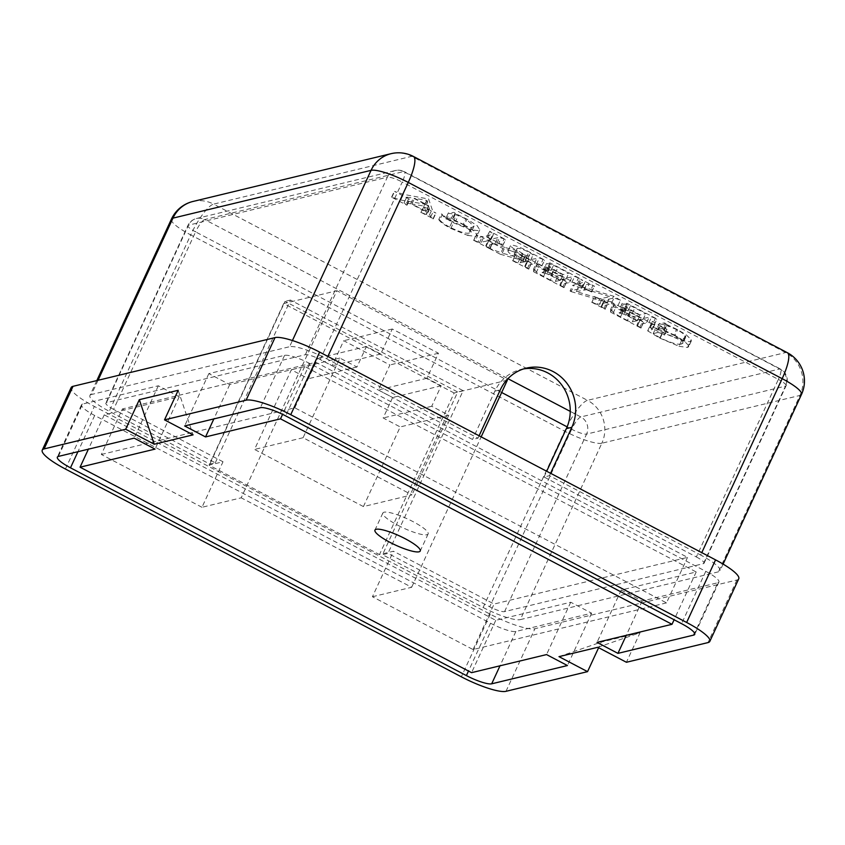 <?xml version="1.0" encoding="UTF-8"?>
<svg xmlns="http://www.w3.org/2000/svg" width="845" height="845" viewBox="0 0 845 845"><rect width="100%" height="100%" fill="white"/><g stroke="black" fill="none" stroke-linecap="round" stroke-linejoin="round"><path stroke-width="0.63" stroke-dasharray="4.22 3.17" d="M397.911 525.305A24.949 4.985 -155.2 0 0 428.13 533.945A24.949 4.985 -155.2 0 0 413.057 521.65A24.949 4.985 -155.2 0 0 382.838 513.021A24.949 4.985 -155.2 0 0 397.911 525.305M480.594 236.368L492.561 242.832L488.315 240.001L485.738 245.948L489.287 239.526L499.722 237.287L505.775 239.642L489.741 231.234L493.575 234.16L490.956 239.853L493.522 233.885L483.942 236.727L480.594 236.368L477.964 242.061L475.239 240.814L477.858 235.121M455.582 213.616L454.103 212.391L448.315 212.961L449.382 213.521C453.226 213.637 458.687 215.443 465.775 218.939L474.045 226.175L472.133 227.284C468.838 228.256 462.226 226.291 452.297 221.422C446.973 218.549 443.688 216.162 442.463 214.229L441.396 213.817C442.484 216.088 446.509 219.066 453.469 222.763L470.327 229.713L478.46 230.674L479.791 229.808L477.045 225.53L466.947 219.13L455.582 213.616L452.952 219.309L452.55 218.633L455.18 212.951M406.73 197.138L413.332 198.079L428.679 206.127L429.144 208.905L423.493 206.877L435.957 213.13L433.263 211.408L432.101 209.243L428.637 199.019L403.34 194.329L394.573 191.414L409.772 199.388L406.73 197.138L403.984 202.906L406.73 197.138M421.243 212.475L433.327 218.823L430.633 217.091L426.007 204.712L424.961 204.163L400.71 200.022L391.573 197.191L406.762 205.166L404.1 202.832L410.702 203.761L426.049 211.82L426.714 213.806L429.344 208.123L426.514 214.598L421.243 212.475L423.873 206.782M504.877 247.458L492.371 243.022L502.912 248.557L522.696 254.028L526.931 256.246L520.573 257.197L515.165 254.989L531.579 263.313L527.354 260.461L524.756 266.365L528.315 260.006L539.395 257.926L544.803 260.123L530.575 252.666C522.368 248.029 515.83 245.462 510.961 244.944L507.824 250.965L510.961 244.944C509.778 245.8 511.88 247.754 517.246 250.807L504.877 247.458L502.257 253.151L490.121 248.62L492.751 242.937M553.538 265.277L568.822 273.167L563.161 274.541L550.127 267.442L550.074 266.228L549.007 265.668L544.666 266.714L553.507 269.904L562.59 274.678L557.943 275.797C557.425 276.315 555.788 275.861 553.031 274.424L539.068 266.46L536.205 263.429L536.269 266.069L566.868 281.829L562.58 278.966L559.95 284.649L560.636 285.452L563.594 278.523L574.653 276.41L580.082 278.649L550.148 262.932L546.588 263.387L553.538 265.277L550.908 270.96L566.192 278.861L568.822 273.167M566.192 278.861L560.531 280.223L547.497 273.136L550.074 266.228L547.454 271.91L546.377 271.351L549.007 265.668M630.518 305.679L645.802 313.569L640.14 314.942L627.106 307.844L627.064 306.629L625.987 306.07L621.645 307.115L630.486 310.305L639.57 315.069L634.922 316.199C634.405 316.717 632.768 316.262 630.011 314.826L616.047 306.862L613.185 303.83L613.259 306.471L643.848 322.23L639.559 319.368L636.929 325.05L637.616 325.853L640.573 318.924L651.643 316.812L657.061 319.04L627.127 303.334L623.568 303.777L630.518 305.679L627.888 311.361L643.172 319.262L645.802 313.569M643.172 319.262L637.51 320.625L624.487 313.527L627.064 306.629L624.434 312.312L623.356 311.752L625.987 306.07M620.473 300.207L613.586 296.225L578.92 285.885L589.134 284.015L594.521 286.223L580.769 279.294L585.004 282.135L582.374 287.818L584.962 281.913L572.688 285.346L610.206 296.764L599.696 298.729L594.288 296.51L608.03 303.439L603.805 300.598L601.207 306.513L604.756 300.133L614.009 297.894L620.473 300.207L617.843 305.89L620.42 307.168L623.05 301.485M666.399 324.374L664.74 322.927L659.322 323.413L660.389 323.973L666.694 325.336L676.454 329.508C681.123 331.958 684.038 334.018 685.211 335.676L685.601 337.419L684.175 338.306C680.542 339.257 673.465 337.239 662.924 332.243L655.804 327.945L659.607 327.036C660.621 326.466 663.093 327.237 667.022 329.339L652.435 321.385L655.234 323.561L652.604 329.434L655.234 323.561L650.301 325.177L662.438 332.423L681.588 340.577L690.154 341.781L691.294 341.031L691.168 339.722L686.436 334.969L677.616 329.687L666.399 324.374L663.769 330.068L663.177 329.18L665.807 323.487L663.177 329.18L662.11 328.62L664.74 322.927M597.837 647.281L640.066 632.715L626.409 662.269M640.066 632.715L601.217 642.084L598.63 647.692M738.752 578.793A38.384 7.668 24.8 0 1 736.893 580.008L534.906 628.733A38.384 7.668 24.8 0 1 490.258 614.22L94.355 406.445A38.384 7.668 24.8 0 1 71.17 387.538M201.976 507.285L101.347 454.473L122.377 408.959L315.829 362.294L687.534 557.373L494.093 604.038L393.464 551.225L379.479 554.595L209.021 465.141L223.006 461.771L201.976 507.285L241.205 497.821L336.901 290.722L506.82 379.891M223.006 461.771L122.377 408.959M501.666 392.502L195.596 231.879L113.579 409.392L215.306 462.785L209.866 464.095L109.237 411.283L190.738 234.91L564.64 431.14L483.15 607.513L382.521 554.711L387.961 553.39L489.688 606.784L571.706 429.26L567.143 426.873M113.579 409.392A12.791 2.556 24.8 0 1 105.847 403.097A12.791 2.556 24.8 0 1 106.459 402.685L305.351 354.71A12.791 2.556 24.8 0 1 320.234 359.547L472.545 439.484L477.985 438.175L326.772 358.819A31.983 6.39 -155.2 0 0 289.56 346.725L292.433 340.524M98.031 380.292L91.461 394.509L289.56 346.725M91.461 394.509A31.983 6.39 -155.2 0 0 89.919 395.523A31.983 6.39 -155.2 0 0 109.237 411.283M718.461 571.822L520.351 619.607L601.851 443.224L799.962 395.439L718.461 571.822A31.983 6.39 -155.2 0 0 720.003 570.808A31.983 6.39 -155.2 0 0 700.674 555.049L701.783 552.651M320.234 359.547L402.252 182.034L778.361 379.416L696.343 556.939L544.022 477.002L549.461 475.693L700.674 555.049M696.343 556.939A12.791 2.556 24.8 0 1 704.065 563.235A12.791 2.556 24.8 0 1 703.452 563.647L504.571 611.611A12.791 2.556 24.8 0 1 489.688 606.784M483.15 607.513A31.983 6.39 -155.2 0 0 520.351 619.607M549.461 475.693L550.57 473.295M479.083 435.777L477.985 438.175M209.866 464.095L285.05 301.369L457.705 391.985L382.521 554.711M523.625 368.906A41.574 39.504 76.4 0 0 520.879 369.455A41.574 39.504 76.4 0 0 494.885 391.119L472.545 439.484M544.022 477.002L546.683 471.256M215.306 462.785L290.49 300.059L463.144 390.675L387.961 553.39M101.347 454.473L294.799 407.808L666.504 602.886L687.534 557.373M294.799 407.808L315.829 362.294M666.504 602.886L473.052 649.552L372.434 596.739L393.464 551.225M473.052 649.552L494.093 604.038M372.434 596.739L411.663 587.275L241.205 497.821M463.144 390.675L457.705 391.985M290.49 300.059L285.05 301.369M507.359 380.176L454.145 393.009L379.479 554.595M411.663 587.275L481.164 436.865M454.145 393.009L283.688 303.556L336.901 290.722M283.688 303.556L209.021 465.141M363.413 506.577L254.535 449.434L291.345 369.783L308.383 378.729L317.847 358.248L332.148 365.748L343.714 340.715L389.904 364.955L378.338 389.989L392.629 397.488L383.165 417.979L400.213 426.926L363.413 506.577L411.969 494.864L303.091 437.721L339.901 358.069L356.939 367.015L366.403 346.534L380.704 354.034L392.27 329.001L438.46 353.242L426.894 378.275L441.185 385.785L431.721 406.265L448.769 415.212L411.969 494.864M448.769 415.212L400.213 426.926M431.721 406.265L383.165 417.979M441.185 385.785L392.629 397.488M426.894 378.275L378.338 389.989M438.46 353.242L389.904 364.955M392.27 329.001L343.714 340.715M380.704 354.034L332.148 365.748M366.403 346.534L317.847 358.248M356.939 367.015L308.383 378.729M339.901 358.069L291.345 369.783M303.091 437.721L254.535 449.434M717.87 582.744A21.748 4.352 -155.2 0 0 718.915 582.057A21.748 4.352 -155.2 0 0 705.776 571.336L309.872 363.561A21.748 4.352 -155.2 0 0 284.575 355.344L208.831 373.617L229.724 384.581L304.696 366.498L696.195 571.97L621.223 590.053L642.126 601.017L717.87 582.744L694.579 633.159M642.126 601.017L626.261 635.345M621.223 590.053L597.035 642.39M696.195 571.97L674.109 619.765M304.696 366.498L282.589 414.346M229.724 384.581L213.859 418.909M208.831 373.617L184.643 425.964M82.578 404.068A21.748 4.352 -155.2 0 0 81.532 404.755A21.748 4.352 -155.2 0 0 94.672 415.476L490.575 623.251A21.748 4.352 -155.2 0 0 515.872 631.468L591.627 613.195L570.724 602.231L495.761 620.314L104.252 414.842L179.225 396.759L158.332 385.795L82.578 404.068L58.4 456.416M158.332 385.795L134.144 438.143M179.225 396.759L155.036 449.107M104.252 414.842L88.387 449.181M495.761 620.314L471.573 672.662M570.724 602.231L546.546 654.579M591.627 613.195L567.439 665.543M178.179 390.305L193.082 434.858M558.999 656.649L601.217 642.084M410.702 203.761L413.332 198.079M426.049 211.82L428.679 206.127M426.714 213.806L426.514 214.598L426.714 213.806M420.863 212.57L423.493 206.877M432.946 218.908L435.576 213.225M433.327 218.823L435.957 213.13M430.633 217.091L433.263 211.408M429.482 214.926L432.101 209.243M426.007 204.712L428.637 199.019M424.961 204.163L427.591 198.469M391.943 197.107L394.573 191.414M391.573 197.191L394.192 191.509M406.762 205.166L409.392 199.483M407.142 205.081L409.772 199.388M425.869 211.292L411.927 203.972L423.926 206.085L425.869 211.292L428.499 205.599L414.557 198.279L426.556 200.402L428.499 205.599M411.927 203.972L414.557 198.279M423.926 206.085L426.556 200.402M452.55 218.633L451.483 218.073L454.103 212.391M451.483 218.073L445.685 218.654L448.315 212.961M445.685 218.654L446.762 219.214L449.382 213.521M446.762 219.214C450.596 219.33 456.057 221.126 463.144 224.633L465.775 218.939M463.144 224.633L471.415 231.857L469.503 232.977L472.133 227.284M469.503 232.977C466.208 233.938 459.595 231.984 449.667 227.104L452.297 221.422M449.667 227.104C444.343 224.242 441.058 221.844 439.833 219.922L442.463 214.229M439.833 219.922L438.766 219.51L441.396 213.817M438.766 219.51C439.854 221.77 443.889 224.759 450.85 228.446L453.469 222.763M450.85 228.446L467.697 235.406L470.327 229.713M467.697 235.406L475.83 236.368L478.46 230.674M475.83 236.368L477.171 235.501L474.415 231.224L464.317 224.812L466.947 219.13M464.317 224.812L455.867 220.82L458.497 215.137M455.867 220.82L454.071 220.017L456.701 214.324M454.071 220.017L452.952 219.309M475.239 240.814L473.887 240.107L476.517 234.414M473.887 240.107L476.136 234.509M473.506 240.202L489.551 248.62L492.181 242.927M489.551 248.62L492.561 242.832M489.931 248.525L488.611 247.828L491.241 242.145M488.611 247.828L485.738 245.948L497.092 242.98L499.722 237.287M497.092 242.98L498.666 243.466L501.296 237.772M498.666 243.466L501.444 244.733L504.074 239.04M501.444 244.733L502.764 245.43L505.394 239.737M502.764 245.43L505.775 239.642M503.145 245.335L487.111 236.917L489.741 231.234M487.111 236.917L489.361 231.319M486.731 237.012L488.072 237.72L490.702 232.026M488.072 237.72L490.892 239.579L489.994 240.318L479.559 242.557L482.189 236.875M479.559 242.557L477.964 242.061M490.121 248.62L492.371 243.022M489.741 248.715L500.282 254.25L502.912 248.557M500.282 254.25L520.066 259.711L522.696 254.028M520.066 259.711L524.301 261.939L526.931 256.246M524.301 261.939L517.943 262.879L520.573 257.197M517.943 262.879L514.373 261.348L516.992 255.665M514.373 261.348L512.915 260.587L515.545 254.894M512.915 260.587L515.165 254.989M512.535 260.683L528.579 269.101L531.199 263.408M528.579 269.101L531.579 263.313M528.949 269.006L527.555 268.277L530.185 262.584M527.555 268.277L524.756 266.365L534.367 263.608L536.765 263.619L539.395 257.926M536.765 263.619L540.399 265.172L543.029 259.489M540.399 265.172L541.793 265.911L544.423 260.218M541.793 265.911L544.803 260.123M542.173 265.816L527.945 258.348C519.738 253.722 513.2 251.145 508.331 250.638C507.148 251.493 509.25 253.447 514.616 256.5L517.246 250.807M514.616 256.5L502.257 253.151M526.213 257.883L530.533 260.429L524.872 261.802L523.192 260.925C516.422 257.471 513.549 255.169 514.584 254.039C516.876 253.806 520.752 255.084 526.213 257.883L528.843 252.19L533.163 254.746L527.502 256.109L525.822 255.232C519.052 251.778 516.179 249.486 517.214 248.356C519.506 248.113 523.382 249.391 528.843 252.19M514.098 254.345L517.214 248.356L514.098 254.345M530.533 260.429L533.163 254.746M524.872 261.802L527.502 256.109M523.192 260.925L525.822 255.232M560.531 280.223L563.161 274.541M551.447 275.459L554.066 269.766M547.497 273.136L547.454 271.91L547.497 273.136M546.377 271.351L542.036 272.396L544.666 266.714M542.036 272.396L543.103 272.967L545.733 267.273M543.103 272.967L545.067 273.083L547.697 267.39M545.067 273.083L550.877 275.597L553.507 269.904M550.877 275.597L559.96 280.36L562.59 274.678M559.96 280.36L555.313 281.48C554.795 282.008 553.158 281.554 550.401 280.117L553.031 274.424M550.401 280.117L543.546 276.526L546.176 270.833M543.546 276.526L536.438 272.143L539.068 266.46M536.438 272.143L534.642 269.682L537.272 263.989M534.642 269.682L533.575 269.122L536.205 263.429M533.575 269.122L533.649 271.763L536.269 266.069M533.649 271.763L563.858 287.617L566.488 281.924M563.858 287.617L566.868 281.829M564.238 287.522L562.918 286.825L565.548 281.142M562.918 286.825L560.636 285.452L560.964 284.216L572.033 282.093L574.653 276.41M572.033 282.093L575.751 283.73L578.381 278.047M575.751 283.73L577.072 284.427L579.702 278.734M577.072 284.427L580.082 278.649M577.452 284.332L547.518 268.625L550.148 262.932M547.518 268.625L543.958 269.069L546.588 263.387M543.958 269.069L545.025 269.629L547.655 263.946M545.025 269.629L550.908 270.96M637.51 320.625L640.14 314.942M628.427 315.861L631.057 310.168M624.487 313.527L624.434 312.312L624.487 313.527M623.356 311.752L619.015 312.798L621.645 307.115M619.015 312.798L620.093 313.368L622.712 307.675M620.093 313.368L622.047 313.484L624.677 307.791M622.047 313.484L627.856 315.998L630.486 310.305M627.856 315.998L636.94 320.762L639.57 315.069M636.94 320.762L632.292 321.882C631.775 322.41 630.138 321.945 627.381 320.519L630.011 314.826M627.381 320.519L620.526 316.917L623.156 311.235M620.526 316.917L613.417 312.544L616.047 306.862M613.417 312.544L611.632 310.083L614.252 304.39M611.632 310.083L610.555 309.524L613.185 303.83M610.555 309.524L610.629 312.154L613.259 306.471M610.629 312.154L640.837 328.018L643.467 322.325M640.837 328.018L643.848 322.23M641.218 327.923L639.897 327.226L642.527 321.544M639.897 327.226L637.616 325.853L637.943 324.617L649.013 322.494L651.643 316.812M649.013 322.494L652.741 324.131L655.361 318.449M652.741 324.131L654.051 324.829L656.681 319.135M654.051 324.829L657.061 319.04M654.431 324.733L624.497 309.027L627.127 303.334M624.497 309.027L620.938 309.471L623.568 303.777M620.938 309.471L622.015 310.03L624.635 304.348M622.015 310.03L627.888 311.361M620.42 307.168L623.43 301.39M620.8 307.084L610.956 301.918L613.586 296.225M610.956 301.918L576.29 291.578L578.92 285.885M576.29 291.578L586.504 289.708L589.134 284.015M586.504 289.708L590.201 291.314L592.831 285.621M590.201 291.314L591.511 292L594.141 286.307M591.511 292L594.521 286.223M591.891 291.905L578.519 284.892L581.149 279.209M578.519 284.892L580.769 279.294M578.149 284.987L579.48 285.684L582.11 280.001M579.48 285.684L582.332 287.606L581.413 288.293L570.058 291.029L572.688 285.346M570.058 291.029L571.146 291.609L573.776 285.916M571.146 291.609L607.587 302.457L610.206 296.764M607.587 302.457L597.066 304.411L599.696 298.729M597.066 304.411L593.37 302.816L596 297.123M593.37 302.816L592.039 302.109L594.658 296.426M592.039 302.109L594.288 296.51M591.658 302.204L605.02 309.217L607.65 303.524M605.02 309.217L608.03 303.439M605.4 309.122L604.09 308.436L606.721 302.742M604.09 308.436L601.207 306.513L611.379 303.587L614.009 297.894M611.379 303.587L617.843 305.89M662.11 328.62L656.692 329.106L659.322 323.413M656.692 329.106L657.769 329.666L660.389 323.973M657.769 329.666L664.064 331.029L666.694 325.336M664.064 331.029L673.824 335.201L676.454 329.508M673.824 335.201C678.493 337.651 681.408 339.701 682.58 341.369L685.211 335.676M682.58 341.369L682.982 343.112L681.545 343.999L684.175 338.306M681.545 343.999C677.912 344.95 670.835 342.922 660.294 337.937L662.924 332.243M660.294 337.937L653.174 333.638L655.804 327.945M653.174 333.638L656.977 332.719L659.607 327.036M656.977 332.719C657.991 332.159 660.463 332.93 664.402 335.021L667.022 329.339M664.402 335.021L667.402 329.244M664.772 334.937L649.805 327.078L652.435 321.385M649.805 327.078L652.055 321.48M649.425 327.173L650.132 327.543L652.762 321.85M650.132 327.543L652.604 329.254L647.671 330.87L650.301 325.177M647.671 330.87L659.808 338.116L662.438 332.423M659.808 338.116L678.957 346.26L681.588 340.577M678.957 346.26L687.524 347.464L690.154 341.781M687.524 347.464L688.664 346.725L688.538 345.415L691.168 339.722M688.538 345.415L683.806 340.662L686.436 334.969M683.806 340.662L674.986 335.38L677.616 329.687M674.986 335.38L666.018 331.103L668.648 325.409M666.018 331.103L663.769 330.068M787.329 352.692A31.983 7.679 -62.3 0 0 785.607 352.566L587.497 400.35L213.595 204.12L411.705 156.325L785.607 352.566A31.983 30.388 -103.6 0 1 799.962 395.439A31.983 6.39 24.8 0 0 801.504 394.425M505.986 691.316L534.906 628.733M736.893 580.008L707.983 642.591M490.258 614.22L461.338 676.813M65.435 469.038L94.355 406.445M327.871 356.421L326.772 358.819M601.851 443.224A31.983 6.39 24.8 0 1 564.64 431.14A31.983 7.679 -62.3 0 1 587.497 400.35A31.983 30.388 -103.6 0 1 601.851 443.224M413.416 156.462A31.983 7.679 -62.3 0 0 411.705 156.325A31.983 30.388 -103.6 0 0 391.055 153.684M192.945 201.469A31.983 30.388 -103.6 0 1 213.595 204.12A31.983 7.679 -62.3 0 0 190.738 234.91A31.983 6.39 -155.2 0 1 171.408 219.151M494.885 391.119L500.324 389.809M106.459 402.685L188.488 225.171L387.369 177.196L305.351 354.71M703.452 563.647L785.48 386.123L586.588 434.098L504.571 611.611M570.248 411.378L580.853 416.944L779.734 368.98L403.625 171.588L204.743 219.563L507.94 378.687M704.065 563.235L786.093 385.721A12.791 12.791 0 0 0 780.421 369.022A12.791 3.074 -62.3 0 0 779.734 368.98A12.791 12.157 76.4 0 1 785.48 386.123A12.791 2.556 -155.2 0 0 786.093 385.721A12.791 2.556 -155.2 0 0 778.361 379.416A12.791 3.074 -62.3 0 0 780.421 369.022L404.311 171.641A12.791 3.074 -62.3 0 1 402.252 182.034A12.791 2.556 -155.2 0 0 387.369 177.196A12.791 12.157 76.4 0 1 395.375 170.532A12.791 12.157 76.4 0 1 403.625 171.588A12.791 3.074 -62.3 0 1 404.311 171.641A12.791 12.791 0 0 0 395.375 170.532L196.484 218.506A12.791 12.157 76.4 0 0 188.488 225.171A12.791 2.556 -155.2 0 0 187.875 225.573A12.791 2.556 -155.2 0 0 195.596 231.879A12.791 3.074 -62.3 0 1 204.743 219.563A12.791 12.157 76.4 0 0 196.484 218.506A12.791 12.791 0 0 0 187.875 225.573L105.847 403.097M580.853 416.944A12.791 3.074 -62.3 0 0 571.706 429.26A12.791 2.556 24.8 0 0 586.588 434.098A12.791 12.157 76.4 0 0 580.853 416.944M705.776 571.336L681.588 623.684M284.575 355.344L260.387 407.691M309.872 363.561L285.684 415.909M94.672 415.476L77.93 451.705M515.872 631.468L500.008 665.797M490.575 623.251L468.489 671.046M406.656 203.075L409.286 197.381M400.71 200.022L403.34 194.329M486.657 245.219L489.287 239.526M495.339 243.128L497.969 237.434M489.994 240.318L492.624 234.625M481.312 242.409L483.942 236.727M522.516 261.02L525.146 255.327M520.34 262.89L522.971 257.207M525.685 265.7L528.315 260.006M534.367 263.608L536.997 257.915M527.945 258.348L530.575 252.666M555.239 273.104L557.869 267.421M555.313 281.48L557.943 275.797M560.964 284.216L563.594 278.523M569.657 282.124L572.276 276.431M632.218 313.506L634.848 307.823M632.292 321.882L634.922 316.199M637.943 324.617L640.573 318.924M646.636 322.526L649.266 316.833M584.085 289.698L586.715 284.004M581.413 288.293L584.043 282.6M599.454 304.411L602.084 298.729M602.126 305.816L604.756 300.133M651.632 329.92L654.262 324.226M428.13 533.945L420.24 551.014M723.098 564.101L720.003 570.808M96.816 380.588L89.919 395.523M520.879 369.455L526.319 368.145M382.838 513.021L374.948 530.09M718.915 582.057L694.727 634.405M81.532 404.755L57.344 457.103M429.355 208.747L426.725 214.44M474.045 226.175L471.415 231.857M479.791 229.808L477.171 235.501M549.651 266.545L547.021 272.227M626.631 306.936L624.001 312.629M685.601 337.419L682.982 343.112M691.294 341.031L688.664 346.725"/><path stroke-width="1.27" d="M390.02 542.374A24.949 4.985 -155.2 0 0 420.24 551.014A24.949 4.985 -155.2 0 0 405.178 538.719A24.949 4.985 -155.2 0 0 374.948 530.09A24.949 4.985 -155.2 0 0 390.02 542.374M598.63 647.692L587.56 671.638L505.986 691.316A38.384 7.668 -155.2 0 1 461.338 676.813L65.435 469.038A38.384 7.668 -155.2 0 1 42.25 450.121A38.384 7.668 -155.2 0 1 44.098 448.906L125.673 429.239L139.33 399.674L154.234 444.227L125.673 429.239M42.25 450.121L71.17 387.538A38.384 7.668 24.8 0 1 73.019 386.323L275.016 337.599A38.384 7.668 24.8 0 1 319.653 352.101L715.557 559.876A38.384 7.668 24.8 0 1 738.752 578.793L709.832 641.376A38.384 7.668 -155.2 0 1 707.983 642.591L626.409 662.269L597.837 647.281L558.999 656.649L587.56 671.638M681.588 623.684L285.684 415.909A21.748 4.352 -155.2 0 0 260.387 407.691L184.643 425.964L205.536 436.928L280.508 418.845L672.007 624.307L597.035 642.39L617.938 653.365L693.682 635.091A21.748 4.352 -155.2 0 0 694.727 634.405A21.748 4.352 -155.2 0 0 681.588 623.684M70.484 467.813L466.387 675.588A21.748 4.352 -155.2 0 0 491.684 683.816L567.439 665.543L546.546 654.579L471.573 672.662L80.064 467.19L155.036 449.107L134.144 438.143L58.4 456.416A21.748 4.352 -155.2 0 0 57.344 457.103A21.748 4.352 -155.2 0 0 70.484 467.813L77.93 451.705M709.832 641.376A38.384 7.668 -155.2 0 0 686.636 622.469L715.557 559.876M319.653 352.101L290.733 414.694L686.636 622.469M290.733 414.694A38.384 7.668 -155.2 0 0 246.096 400.192L275.016 337.599M154.234 444.227L193.082 434.858L164.521 419.859L246.096 400.192M164.521 419.859L178.179 390.305L139.33 399.674M550.57 473.295L571.811 427.327A41.574 39.504 76.4 0 0 566.71 383.038A41.574 39.504 76.4 0 0 526.319 368.145A41.574 39.504 76.4 0 0 500.324 389.809L479.083 435.777M546.683 471.256L566.372 428.637A41.574 39.504 76.4 0 0 562.136 385.521A41.574 39.504 76.4 0 0 523.625 368.906M481.164 436.865L507.359 380.176L506.82 379.891M626.261 635.345L617.938 653.365M674.109 619.765L672.007 624.307M282.589 414.346L280.508 418.845M213.859 418.909L205.536 436.928M88.387 449.181L80.064 467.19M73.019 386.323L44.098 448.906M701.783 552.651L782.174 378.666L408.272 182.435L327.871 356.421M292.433 340.524L371.061 170.352L172.95 218.137L98.031 380.292M801.504 394.425A31.983 31.983 0 0 0 787.329 352.692A31.983 7.679 -62.3 0 1 782.174 378.666A31.983 6.39 24.8 0 1 801.504 394.425L723.098 564.101M391.055 153.684A31.983 30.388 -103.6 0 0 371.061 170.352A31.983 6.39 24.8 0 1 408.272 182.435A31.983 7.679 -62.3 0 0 413.416 156.462A31.983 31.983 0 0 0 391.055 153.684L192.945 201.469A31.983 31.983 0 0 0 171.408 219.151L96.816 380.588M171.408 219.151A31.983 6.39 -155.2 0 1 172.95 218.137A31.983 30.388 -103.6 0 1 192.945 201.469M566.372 428.637L571.811 427.327M567.143 426.873L501.666 392.502M507.94 378.687L570.248 411.378M694.579 633.159L693.682 635.091M500.008 665.797L491.684 683.816M468.489 671.046L466.387 675.588M787.329 352.692L413.416 156.462"/></g></svg>
